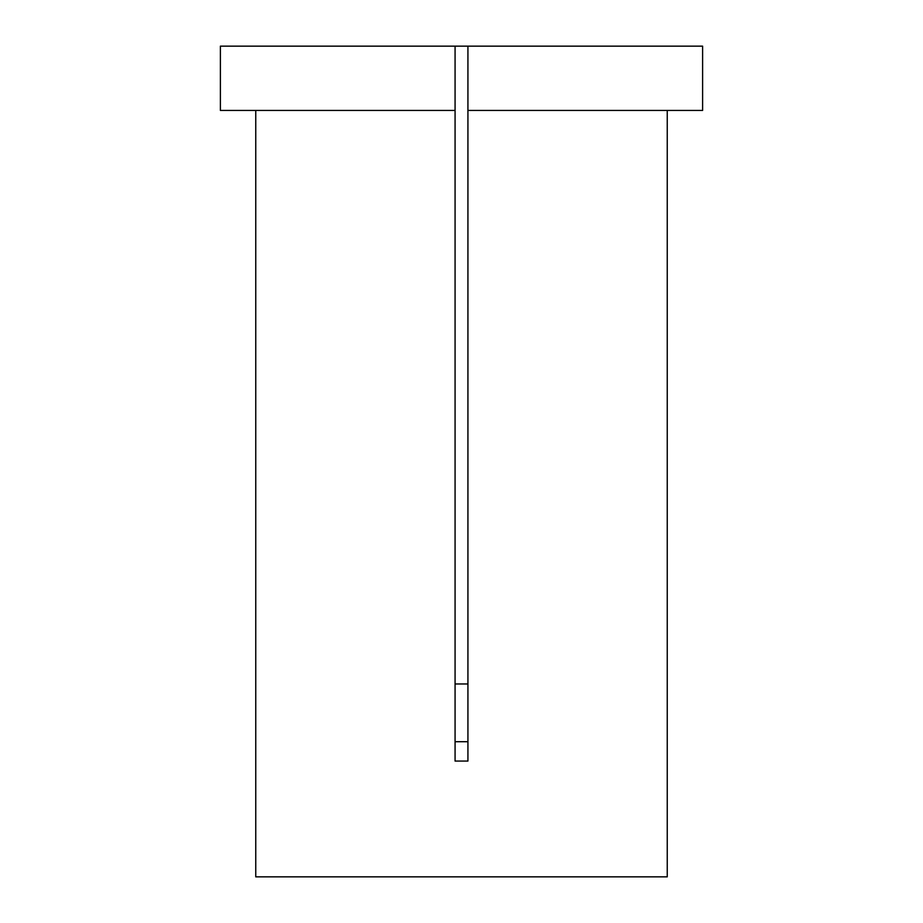 <?xml version="1.0" encoding="UTF-8"?>
<svg xmlns="http://www.w3.org/2000/svg" width="923" height="923" viewBox="0 0 923 923"><rect width="100%" height="100%" fill="white"/><g stroke="black" fill="none" stroke-linecap="round" stroke-linejoin="round"><path stroke-width="1.38" d="M467.926 46.15L702.611 46.15L702.611 110.448L467.926 110.448L467.926 761.071L455.074 761.071L455.074 110.448L220.389 110.448L220.389 46.15L467.926 46.15L467.926 110.448M255.752 110.448L255.752 876.85L667.248 876.85L667.248 110.448M467.926 741.711L455.074 741.711M455.074 683.966L467.926 683.966M455.074 46.15L455.074 110.448"/></g></svg>
